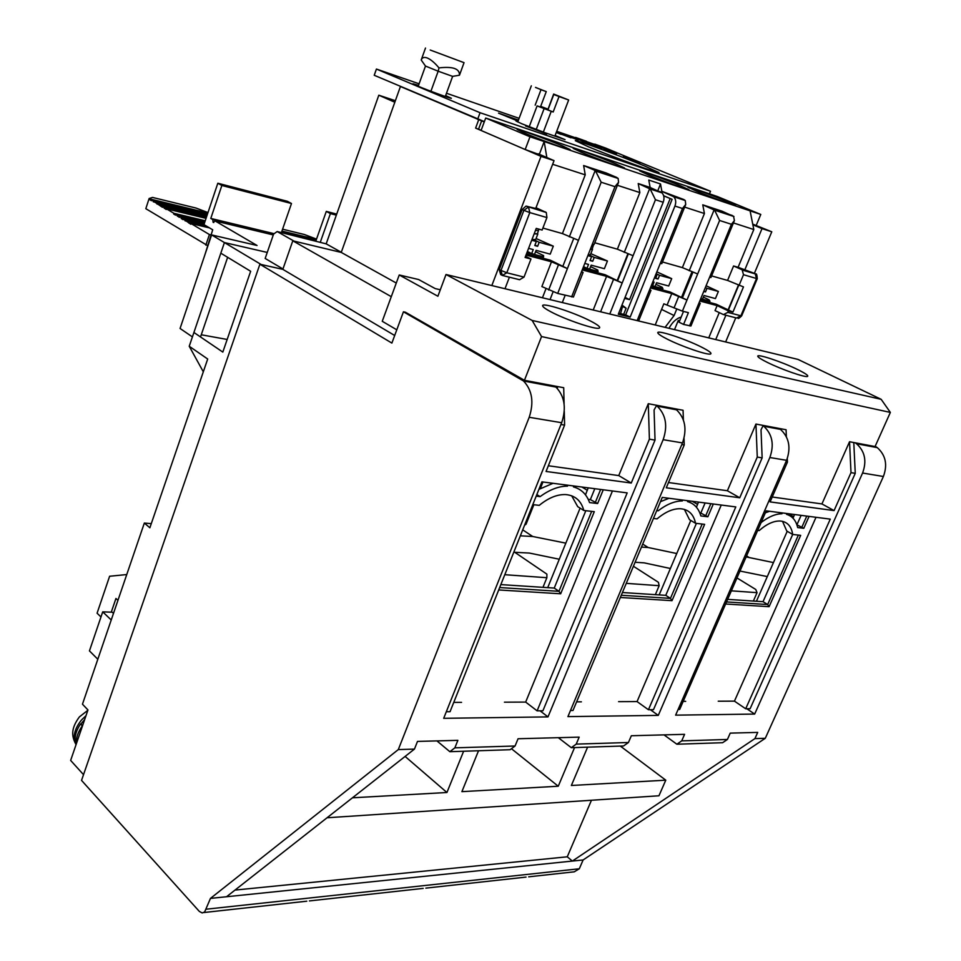 <?xml version="1.0" encoding="UTF-8"?>
<svg xmlns="http://www.w3.org/2000/svg" width="961" height="961" viewBox="0 0 961 961"><rect width="100%" height="100%" fill="white"/><g stroke="black" fill="none" stroke-linecap="round" stroke-linejoin="round"><path stroke-width="1.44" d="M532.154 320.445L446 274.51L797.978 359.402L881.165 399.32L532.154 320.445L541.548 336.566L524.442 380.304L405.41 312.217L403.44 311.796L523.517 380.976C532.214 390.178 534.112 402.275 529.199 417.29L398.298 749.592L210.459 898.403L204.633 911.989L202.206 912.95L199.335 911.424L81.541 780.392L259.89 264.227L282.834 269.356L292.793 240.815L341.239 252.419L400.437 86.502L401.037 86.706M656.099 405.314L657.204 406.167C665.889 414.756 667.871 425.927 663.15 439.682L547.986 716.894L443.694 718.311L561.668 422.72C566.534 408.005 564.612 396.136 555.914 387.079L554.545 385.998M855.182 442.793L856.503 443.718C864.936 451.346 866.954 461.112 862.582 473.028L754.661 714.071L746.841 708.762M400.437 86.502L484.248 121.963M478.662 119.849L475.611 128.101L541.019 156.367L491.828 285.561M396.28 283.039L341.239 252.419L294.054 241.127L277.164 231.541L326.175 243.854L378.814 95.211L395.379 100.701M292.793 240.815L391.283 296.673M394.695 335.497L282.834 269.356L261.176 264.515L224.418 242.568L267.242 252.431L224.418 242.568L192.416 336.903L180.067 328.47L211.6 234.916L224.418 242.568L220.814 253.175L250.653 271.278L222.82 352.086L193.918 332.47L189.233 346.26L203.312 371.811M259.89 264.227L391.884 343.089L403.44 311.796M306.799 901.19L203.888 912.53M423.212 888.396L309.406 900.925M526.051 877.093L425.831 888.132M875.195 446.252L877.309 447.646C885.694 455.166 887.724 464.788 883.387 476.5L765.292 738.288L583.111 859.963L579.315 868.768L574.282 871.819L528.67 876.828M754.409 273.284L771.779 231.793L752.739 224.129M725.651 341.948L735.766 317.803M541.019 156.367L554.041 160.631L535.589 208.801M509.402 277.188L504.993 288.732M398.298 749.592L414.443 749.1L417.494 741.412L457.868 740.342L454.841 747.85L515.072 746L518.063 738.745L579.171 737.135L576.228 744.114L628.434 742.505L631.341 735.742L684.58 734.336L681.709 740.871L727.417 739.465L730.228 733.123L757.712 732.402L754.914 738.613L765.292 738.288M754.661 714.071L675.631 715.152L786.591 460.319C791.107 447.706 789.089 437.399 780.524 429.399L779.215 428.462M762.698 425.447L763.791 426.252C772.38 434.336 774.386 444.751 769.845 457.52L658.273 715.38L567.927 716.618L682.49 442.913C687.175 429.339 685.193 418.299 676.52 409.806L675.223 408.821M540.034 710.816L547.986 716.894M744.655 270.221L762.013 228.61L771.779 231.793M715.729 339.557L725.879 315.232M728.126 309.838L738.348 285.345M481.185 130.215L475.611 128.101M538.208 153.796L554.041 160.631M210.459 898.403L226.532 896.745L414.443 749.1M754.914 738.613L572.36 861.068L583.111 859.963M762.013 228.61L752.859 224.766M576.228 744.114L571.302 747.694L623.557 745.976L628.434 742.505M454.841 747.85L449.856 751.694L510.111 749.712L515.072 746M650.369 709.723L658.273 715.38M681.709 740.871L676.88 744.222L722.624 742.709L727.417 739.465M553.031 291.928L550.04 299.592M562.305 302.559L565.164 295.279M627.833 253.908L617.19 280.576M676.712 309.142L674.093 315.532L661.564 309.406M691.944 271.927L681.505 297.417M235.001 890.09L567.266 856.804L572.36 861.068L226.532 896.745M327.04 817.775L658.946 795.78L665.781 780.176L620.325 746.084M567.266 856.804L591.459 800.249M558.341 737.688L571.302 747.694M436.931 740.907L449.856 751.694M664.003 734.877L676.88 744.222M670.934 198.831L663.691 195.84M624.65 298.39L629.563 299.64L670.177 198.591M623.641 314.367L626.116 308.217L622.776 305.658L620.554 313.622M665.084 327.341L674.093 315.532M681.181 317.058C676.352 318.463 672.292 322.211 668.988 328.29M574.546 747.586L558.257 786.23L461.893 791.648L478.53 750.745M463.622 751.238L446.937 792.501L352.435 797.81M665.781 780.176L571.363 785.485L587.603 747.153M405.11 756.439L446.937 792.501M629.563 299.64L625.034 297.417M622.644 306.487L626.116 308.217M511.444 748.715L558.257 786.23M83.523 774.662L70.646 760.427L87.956 709.951L82.466 704.197L144.342 523.06L149.868 527.781L207.696 359.018L189.233 346.26M277.164 231.541L273.585 234.088L265.164 258.449L282.966 268.972M394.827 102.226L378.814 95.211M341.287 252.262L326.175 243.854M144.342 523.06L151.285 523.637M113.494 613.37L112.269 612.217L102.719 611.845L111.236 619.989M102.719 611.845L89.445 650.885L97.818 659.258M117.939 600.337L115.945 598.475L111.272 612.181M100.977 616.962L97.085 613.214L109.614 576.252L126.744 574.558M555.11 135.501L565.044 139.633L544.791 132.642L521.751 123.741L515.985 121.002L517.943 121.446M644.915 166.121L658.982 172.62C660.003 174.229 612.565 156.871 588.276 146.721L575.291 140.666C574.918 139.297 620.458 155.97 644.915 166.121M445.64 95.571L451.37 98.274C451.862 99.091 428.041 90.442 417.615 85.997L413.002 83.775L418.54 85.361M419.104 83.799L376.424 69.06L374.225 75.282L484.38 121.615M639.99 163.082L623.329 156.607L626.884 158.769L639.99 163.082M518.447 120.101L498.543 113.134L518.063 121.134M516.898 119.452L516.465 120.581M546.809 133.831L525.559 125.963L546.749 133.999M709.458 193.846L710.515 191.263L604.361 147.634L598.463 145.423L597.526 145.868M609.058 149.532L607.544 148.907M477.617 119.344L480.068 112.725L710.515 191.263M376.424 69.06L480.068 112.725M594.655 144.426L586.426 141.591M575.399 137.771L556.707 131.321M519.108 118.335L446.481 93.253M556.563 131.693L561.38 133.687L561.104 134.396L556.251 132.498M556.623 131.525L571.302 137.111L571.026 137.819L561.2 134.156M570.257 136.714L578.618 139.237L578.354 139.946L571.182 137.423M593.405 144.618L601.994 147.694L601.718 148.39L592.493 145.207L578.534 139.453M602.883 147.826L598.198 146.096M595.892 145.471L594.511 144.799L594.775 144.114L605.79 148.126L617.058 152.823L616.794 153.508L614.463 152.811L603.988 148.859L604.265 148.162M604.097 148.595L602.787 148.054L603.064 147.369M561.38 133.687L559.843 133.159L559.566 133.867M569.008 137.123L569.284 136.414L556.599 131.597M571.302 137.111L569.284 136.414M559.843 133.159L556.527 131.789M578.618 139.237L572.191 137.027L571.927 137.723M572.191 137.027L570.426 136.294M601.994 147.694L592.757 144.51L592.493 145.207M586.402 141.639L593.562 144.222M575.315 137.988L575.543 137.411L586.522 141.327M592.757 144.51L575.543 137.411M614.463 152.811L614.74 152.114M596.024 145.519L596.276 144.835L594.775 144.114M597.466 146.012L597.73 145.339L596.276 144.835M598.463 145.423L597.73 145.339M207.42 245.499L145.82 208.681L149.135 198.507L152.535 197.425L195.972 208.032L207.984 212.573M210.988 234.904L209.414 234.544L205.846 245.139M209.414 234.544L191.011 223.541L190.783 224.237L183.335 218.952L183.107 219.649L181.197 218.507L181.437 217.811L179.527 216.669L179.299 217.366L175.743 214.411L175.515 215.108L173.641 213.979L173.869 213.282L166.385 208.813L166.157 209.498L162.673 206.603L162.445 207.288L151.682 200.02L151.454 200.705L149.64 199.624L149.135 198.507M191.011 223.541L209.498 227.901M166.385 208.813L206.05 218.351M205.234 220.778L173.869 213.282M207.828 213.042L149.868 198.939M175.731 214.471L173.641 213.979M151.646 200.104L149.64 199.624M188.861 223.084L190.999 223.589M164.307 208.393L166.361 208.885M189.089 222.387L207.564 226.748M164.523 207.708L206.255 217.751M205.017 221.402L175.743 214.411M207.636 213.618L151.682 200.02M187.167 221.234L205.63 225.607M162.673 206.603L206.447 217.15M204.813 222.015L177.641 215.54M207.444 214.195L153.496 201.113M179.515 216.73L177.413 216.237M155.298 202.278L153.279 201.798M185.017 220.79L187.143 221.294M160.607 206.183L162.649 206.675M185.245 220.093L203.972 224.526M160.835 205.498L206.651 216.549M204.609 222.64L179.527 216.669M207.24 214.784L155.322 202.206M183.335 218.952L204.188 223.901M158.985 204.393L206.843 215.961M204.393 223.264L181.437 217.811M207.047 215.372L157.16 203.3M183.323 219.012L181.197 218.507M158.961 204.477L156.931 203.984M316.517 239.109L304.409 234.52L282.57 229.186M316.397 239.445L281.921 231.06M316.205 239.986L281.729 231.613M316.013 240.538L281.537 232.178M709.458 302.415L709.963 301.177L708.978 299.784L703.344 297.141M700.737 298.727L709.963 301.177M731.357 590.835L757.052 592.661L755.754 589.465L736.967 577.945M757.052 592.661L753.364 601.045M438.985 67.895L438.168 71.21L425.483 66.057L421.206 60.014C422.131 57.48 424.185 56.819 427.345 58.02C430.876 59.522 434.756 62.813 438.985 67.895C452.979 66.285 459.79 68.724 459.442 75.222L459.694 74.598M430.216 50.02L464.043 62.669L430.216 50.02M445.303 96.496L452.631 76.363L459.442 75.222M452.631 76.363L438.168 71.21L430.912 91.271M418.215 86.262L425.483 66.057M553.656 94.07L547.926 109.53L553.656 94.07L568.66 99.992L559.038 96.544L553.176 111.993L547.926 109.878L553.776 94.478L559.038 96.544M543.361 132.041L551.254 111.284L553.176 111.993M529.247 126.684L537.091 105.902L551.254 111.284M535.169 105.157L541.007 89.685L546.256 91.619L540.43 107.031L537.091 105.902M541.007 89.685L535.553 87.379M536.346 129.122L544.178 108.437M547.938 109.122L540.683 106.359M546.256 91.619L535.505 87.451M553.716 94.262L564.924 98.575L553.776 94.478M547.926 109.878L553.74 94.37M616.241 164.031L624.542 167.983C625.046 169.04 595.892 158.433 581.057 152.15L573.164 148.366C572.912 147.405 601.346 157.76 616.241 164.031M562.305 145.82L570.257 149.664C570.81 150.805 539.698 139.525 524.634 133.099L517.114 129.447C516.838 128.39 547.157 139.393 562.305 145.82M680.268 185.653L688.953 189.725C689.397 190.662 662.429 180.812 647.918 174.722L639.618 170.818C639.377 169.953 665.697 179.563 680.268 185.653M726.768 201.354L735.718 205.498C736.126 206.375 710.659 197.041 696.401 191.095L687.824 187.095C687.595 186.302 712.473 195.407 726.768 201.354M618.716 313.166L625.647 314.86L672.111 199.335L663.667 195.756M543.421 156.042L525.186 149.532L481.089 130.48L485.701 118.035L530.004 136.786L525.186 149.532M539.385 154.18L544.178 141.555L760.776 214.447L756.259 225.294M485.701 118.035L717.17 196.452L760.776 214.447M478.59 129.086L481.641 120.846M530.004 136.786L544.178 141.555L546.845 157.52M542.893 228.057L562.425 233.595L578.474 240.322L567.41 268.587L562.822 266.341L573.621 238.664M625.647 314.86L630.164 317.118L618.295 314.247L663.21 202.254C664.544 198.422 664.159 195.299 662.021 192.885L650.129 187.467L648.771 180.043L660.507 183.959L657.804 190.722M660.507 183.959L661.865 191.335L673.745 196.741C675.871 199.143 676.268 202.242 674.934 206.05L630.164 317.118M655.234 324.962L663.847 303.808L682.406 311.136L688.412 312.661L683.571 324.422L679.067 322.211L683.499 311.412M650.801 286.846L670.021 291.952L682.418 297.862L692.881 272.299M522.147 209.534L523.889 210.351L500.945 270.558L502.363 275.447L500.669 274.558L499.24 269.681L522.147 209.534L526.015 206.11L535.721 208.453M525.535 256.311L530.977 259.014L525.09 257.464L536.25 228.394L542.124 230.051L546.929 217.57L546.28 212.501L535.998 207.732M562.822 266.341L550.341 260.191L526.472 253.86M542.46 297.766L545.992 288.672M557.704 293.441L567.41 268.587L551.482 261.788L541.872 286.558L557.704 293.441L573.417 297.021L583.087 272.456L581.321 272.251L592.336 244.238L594.078 244.514L618.572 182.278L618.151 178.458L616.614 177.401L606.247 172.992L583.627 165.532L585.237 174.854L552.635 164.283M594.775 242.761L617.37 249.175L633.083 255.734L622.175 282.99L606.583 276.36L582.246 269.921M582.69 268.78L605.142 274.738L617.599 280.78L628.254 254.076M650.129 187.467L638.212 183.539L650.141 188.981L655.462 199.756L633.083 255.734M649.756 289.441L650.981 290.354L649.468 290.162L660.279 263.41L661.781 263.65L685.722 204.465L682.49 208.489L660.279 263.41M617.382 185.293L639.846 192.572L638.212 183.539M661.865 191.335L683.739 199.504L685.265 200.525L685.722 204.465M684.652 207.108L704.425 213.522L702.767 204.825L722.167 211.228L733.435 216.369M733.435 222.928L753.808 229.535L750.097 210.855M662.465 261.969L682.37 267.614L697.662 273.969L686.971 300.024L671.763 293.598L650.369 287.94M674.526 329.623L678.31 320.385L679.559 320.998M683.571 324.422L690.911 326.007L700.269 303.328L698.911 303.159L709.566 277.321L710.912 277.537L734.42 220.549L733.519 216.165M682.418 297.862L686.971 300.024L682.406 311.136M711.584 275.903L727.573 280.432L743.478 286.895L732.931 312.109L728.402 310.92L717.122 305.598L699.8 301.009M727.573 280.432L733.579 265.969L738.096 267.302L753.808 229.535M738.096 267.302L755.166 273.621L756.511 278.51L757.268 278.642L741.652 315.881L740.883 315.785L756.511 278.51L743.502 274.714L738.949 285.621M562.425 233.595L585.237 174.854M551.482 261.788L526.015 255.049M617.599 280.78L622.175 282.99L609.779 314.007M581.645 271.422L583.087 272.456M593.213 310.007L606.583 276.36M617.37 249.175L639.846 192.572M583.627 165.532L594.006 169.965L616.614 177.401M702.767 204.825L714.612 210.183L719.609 220.477L697.662 273.969M682.37 267.614L704.425 213.522M732.931 312.109L728.414 309.983L738.637 285.477M700.233 299.964L716.089 304.169L728.414 309.983M699.176 302.523L700.269 303.328M728.402 310.92L727.801 312.361L723.477 314.607L715.044 310.607L717.122 305.598M708.75 337.876L719.248 312.613M742.805 270.221L755.814 274.041L742.144 269.801L743.502 274.714M742.144 269.801L733.579 265.969M592.336 244.238L614.968 186.674L601.178 182.23L595.592 171.046L594.006 169.965M546.929 217.57L529.799 212.585L506.795 272.768L502.363 275.447L519.589 279.723L524.021 277.092L530.977 259.014M614.968 186.674L618.572 182.278M667.246 304.685L671.763 293.598M709.566 277.321L731.429 224.297L734.42 220.549M551.073 311.905C565.981 319.869 596 329.959 599.22 328.121C600.889 327.305 598.102 324.986 590.859 321.202C573.645 312.109 540.046 301.514 542.737 306.127C543.289 307.34 546.076 309.274 551.073 311.905M667.006 339.005C681.445 346.416 707.885 355.474 710.611 353.972C712.077 353.204 709.014 350.897 701.41 347.053C684.917 338.668 655.666 329.191 657.865 333.011C658.405 334.188 661.456 336.194 667.006 339.005M767.587 362.525C781.521 369.456 805.162 377.673 807.492 376.424C808.778 375.715 805.498 373.421 797.642 369.553C781.882 361.78 755.995 353.204 757.833 356.411C758.373 357.54 761.629 359.582 767.587 362.525M396.785 329.815L382.25 321.286L399.235 274.978L437.892 296.24L446 274.51M881.165 399.32L890.354 412.413L541.548 336.566M678.118 709.446L679.691 709.422L766.205 510.844L830.268 519.132L745.688 708.774L750.121 708.725L855.254 473.341L853.788 442.54L875.063 446.553L890.354 412.413M853.788 442.54L849.536 441.736L821.931 503.936L772.236 497.005M564.095 403.824L563.711 387.727L524.442 380.304M683.391 419.981L683.067 410.275L648.291 403.704L618.752 475.587L548.347 465.761M786.374 436.738L786.074 429.747L755.947 424.053L727.381 490.747L668.496 482.53M440.306 289.766L435.213 288.588L418.624 279.531L399.235 274.978M821.931 503.936L834.076 510.591L770.097 501.894L787.443 462.085L787.287 458.541M849.536 441.736L851.002 472.644L834.076 510.591M618.752 475.587L631.257 483.035L546.064 471.455L564.6 425.086L564.275 411.488M648.291 403.704L649.396 439.165L631.257 483.035M727.381 490.747L739.742 497.774L666.285 487.792L684.232 444.955L684.016 438.348M755.947 424.053L757.268 457.076L739.742 497.774M787.443 462.085L785.93 461.833M855.254 473.341L851.002 472.644M557.392 386.538L557.44 388.568M560.96 424.486L564.6 425.086M649.396 439.165L655.03 440.102L542.905 710.78L537.103 710.84L627.185 492.885L541.908 481.857L450.036 711.705L446.312 711.741M655.03 440.102L654.081 409.951L656.723 405.302M674.934 408.737L676.388 409.782M681.805 444.547L684.232 444.955M757.268 457.076L762.145 457.88L653.48 709.686L648.435 709.735L735.802 506.915L662.261 497.414L572.996 710.479L570.486 710.503M762.145 457.88L761.016 429.795L763.238 425.423M779.023 428.414L780.296 429.363M533.92 382.106L534.1 382.971M745.688 708.774L734.444 701.134L816.009 517.282M537.103 710.84L525.667 702.083L612.433 490.975M648.435 709.735L637.059 701.578L721.255 505.042M461.556 702.371L453.76 702.407M734.444 701.134L718.239 701.206M538.905 489.377L553.055 483.299M500.849 584.6L554.245 588.072L585.826 510.699M554.245 588.072L558.966 591.315L560.671 593.79L594.294 511.672L583.82 510.471L577.717 506.639L571.687 495.804M588.228 499.348L590.354 499.6L594.799 488.693M660.471 501.666L669.012 498.291M622.416 592.517L665.769 595.34L696.401 523.385M665.769 595.34L670.454 598.379L672.015 600.673L704.629 524.334L695.56 523.289L689.505 519.685L684.4 509.39M699.848 512.97L700.797 513.078L705.11 502.951M765.34 512.826L769.605 511.288M727.633 599.376L763.034 601.682L792.705 534.424C791.408 526.196 787.263 521.715 780.308 521.018C773.821 520.754 766.77 523.949 759.154 530.592L757.676 530.424M763.034 601.682L767.659 604.541L769.1 606.691L800.669 535.361L792.729 534.448L786.771 531.037L782.53 521.342M796.897 524.814L801.126 515.36M685.673 701.35L683.199 701.362M786.867 513.522L786.518 514.327C792.296 516.057 796.02 520.466 797.666 527.565L803.792 528.298L796.945 524.814M761.1 522.556C768.596 516.778 775.551 513.835 781.99 513.751L782.35 512.934M525.667 702.083L504.441 702.179M573.873 485.99L573.489 486.927C581.273 489.065 586.618 494.278 589.537 502.567L597.622 503.528L590.354 499.6M536.202 496.152L540.106 496.621C549.62 489.63 558.749 486.134 567.483 486.158L567.867 485.221M583.82 510.471C581.153 500.717 575.134 495.432 565.729 494.579C557.26 494.266 548.431 497.858 539.253 505.354L532.814 504.621M581.393 701.83L576.612 701.854M637.059 701.578L618.596 701.662M687.896 500.729L687.535 501.594C694.202 503.516 698.647 508.297 700.857 515.937L707.861 516.778L700.797 513.078M656.723 510.627L658.165 510.808C666.694 504.273 674.754 500.981 682.346 500.933L682.706 500.056M695.56 523.289C693.65 514.351 688.677 509.51 680.64 508.741C673.253 508.441 665.396 511.829 657.06 518.88L653.444 518.46M536.839 494.543L540.106 496.621M567.483 486.158L565.476 484.909M656.952 510.075L658.165 510.808M682.346 500.933L680.352 499.756M781.99 513.751L780.02 512.633M662.417 289.934L662.934 288.66L662.201 287.303L655.919 284.312M651.318 285.573L662.934 288.66M597.634 272.744L597.838 270.113L590.607 266.617M583.219 267.434L598.162 271.422M543.073 258.269L543.638 255.638L535.565 251.686M527 252.479L543.614 256.887M626.248 583.351L659.15 585.693L658.417 582.318L633.419 566.257M659.15 585.693L655.354 594.667M504.801 574.702L546.881 577.705L546.881 574.137L514.688 552.239M546.881 577.705L542.965 587.339M700.785 298.619L702.539 299.087L704.017 295.507L715.428 298.571L718.384 291.459L706.083 285.753M718.384 291.459L706.984 288.324L705.494 291.916L703.86 291.147M703.74 291.435L705.494 291.916M706.984 288.324L705.338 287.567M655.955 274.101L657.108 274.642L655.606 278.366L658.057 279.026L659.558 275.314L671.703 278.642L668.7 286.006L656.555 282.738L655.054 286.45L652.603 285.789L654.105 282.078L652.867 281.741M657.108 274.642L655.87 274.305M671.703 278.642L656.856 271.867M651.45 285.249L652.603 285.789M659.558 275.314L656.123 273.693M658.057 279.026L655.774 277.945M588.108 255.001L591.58 256.659L590.042 260.551L592.709 261.272L594.234 257.392L607.436 261.008L604.385 268.708L591.183 265.152L589.658 269.032L586.979 268.323L588.516 264.431L584.793 263.434M591.58 256.659L587.856 255.638M607.436 261.008L590.835 253.644M583.531 266.641L586.979 268.323M594.234 257.392L589.117 254.953M592.709 261.272L590.222 260.083M590.342 249.307L592.168 249.091M592.276 248.767L592.517 249.343L590.306 249.392M588.168 254.833L590.414 254.689M532.25 239.529L536.334 241.499L534.784 245.535L537.631 246.316L539.181 242.292L553.308 246.16L550.209 254.136L536.082 250.34L534.544 254.353L531.685 253.596L533.235 249.572L528.598 248.322M536.334 241.499L531.709 240.238M553.308 246.16L536.082 238.52M527.385 251.47L531.685 253.596M539.181 242.292L534.064 239.806M537.631 246.316L534.977 245.019M534.196 233.763L537.451 233.739M537.571 233.391L537.824 233.991L534.16 233.835M531.998 239.481L535.685 239.529M80.784 724.138L84.64 719.597M76.351 743.79C75.991 737.724 78.093 731.609 82.646 725.423L80.568 723.969C75.511 731.381 74.021 738.264 76.075 744.583M82.322 725.855L80.568 723.969M585.489 494.855L588.228 487.852M547.71 587.651L580.096 508.129M524.562 525.271L526.063 524.213L533.86 504.741M520.345 535.818L532.73 536.502L565.837 543.145M513.787 552.239L529.379 553.055L559.278 559.23M696.425 507.216L698.491 502.098M659.174 594.907L690.791 520.454M641.455 547.073L648.17 547.518L676.748 553.524M635.089 562.257L644.23 562.858L670.394 568.492M792.993 518.195L794.531 514.507M756.439 601.25L787.227 531.289M746.132 556.912L773.461 562.581M739.97 571.05L767.298 576.576M273.296 234.94L215.156 220.97L257.055 245.487L211.6 234.916M200.525 336.951L227.637 257.32M215.156 220.97L213.138 222.351L212.741 219.564L273.549 234.196M273.777 233.595L210.783 218.423L212.741 219.564M210.783 218.423L221.859 185.485L291.483 203.516L281.405 232.574M204.837 254.977L212.705 229.799L203.948 224.61L217.823 183.239L221.859 185.485M291.483 203.516L287.399 201.305L217.823 183.239M320.373 242.016L330.404 213.594L336.338 215.132M315.881 240.923L326.296 211.396L330.404 213.594M227.168 339.461L201.257 334.776M326.296 211.396L336.71 214.099M520.538 378.838L522.52 379.211M529.199 417.29L561.668 422.72M883.387 476.5L862.582 473.028M786.591 460.319L769.845 457.52M682.49 442.913L663.15 439.682M579.315 868.768L206.435 909.178M648.567 187.924L660.471 191.84M637.155 320.602L649.468 290.162M674.934 206.05L682.49 208.489M663.21 202.254L655.462 199.756M672.195 195.708L683.739 199.504M571.639 296.877L581.321 272.251M601.178 182.23L578.474 240.322M624.266 252.395L649.684 188.584M613.406 279.663L600.601 311.796M713.038 209.15L732.414 215.528M689.542 325.887L698.911 303.159M731.429 224.297L719.609 220.477M545.62 212.045L526.748 206.195M523.889 210.351L528.49 207.011L529.799 212.585L523.889 210.351M524.021 277.092L506.795 272.768L499.24 269.681M569.344 236.862L595.123 170.638M548.647 290.018L558.329 265.152M689.217 270.762L714.155 209.798M678.55 296.841L674.009 307.952M724.378 314.848L736.57 318.007L740.883 315.785L727.801 312.361M803.792 528.298L809.066 516.381M725.615 604.001L769.1 606.691M597.622 503.528L603.256 489.786M498.711 589.946L560.671 593.79M707.861 516.778L713.302 504.008M620.338 597.478L672.015 600.673M591.664 511.372L558.966 591.315L499.66 587.555M600.637 489.449L595.243 502.627M702.179 524.057L670.454 598.379L621.262 595.255M710.864 503.696L705.638 515.937M798.363 535.097L767.659 604.541L726.516 601.934M806.772 516.093L801.714 527.517M593.237 245.908L591.604 246.124M538.532 230.424L535.457 230.46M85.985 715.681L81.505 719.993C74.273 729.039 72.447 737.279 76.039 744.727M587.327 490.35L581.946 487.035M697.602 504.417L692.268 501.294M793.666 516.682L788.404 513.715M523.517 380.976L555.914 387.079M856.503 443.718L877.309 447.646M657.204 406.167L676.52 409.806M763.791 426.252L780.524 429.399M421.278 59.798L425.495 48.05M459.61 74.838L464.043 62.669M517.739 121.999L531.325 85.817M554.857 136.15L568.66 99.992M650.141 188.981L662.021 192.885M638.609 320.962L650.981 290.354M673.745 196.741L685.265 200.525M546.28 212.501L526.015 206.11M595.592 171.046L618.151 178.458M714.612 210.183L733.94 216.537M755.814 274.041C756.487 273.296 756.98 274.834 757.268 278.642M741.652 315.881C739.249 318.235 738.036 319.016 738.012 318.223M592.132 249.199L593.598 244.526M592.517 249.343L590.39 254.749M537.415 233.859L538.869 229.138M537.824 233.991L535.661 239.589M75.21 743.021C72.255 736.667 70.237 729.327 79.367 716.93L87.823 710.311M542.953 482.002L540.346 488.524M532.73 536.502L522.724 529.859M648.17 547.518L642.705 544.094M748.535 557.104L746.565 555.926M213.798 222.508L213.138 222.351"/></g></svg>
